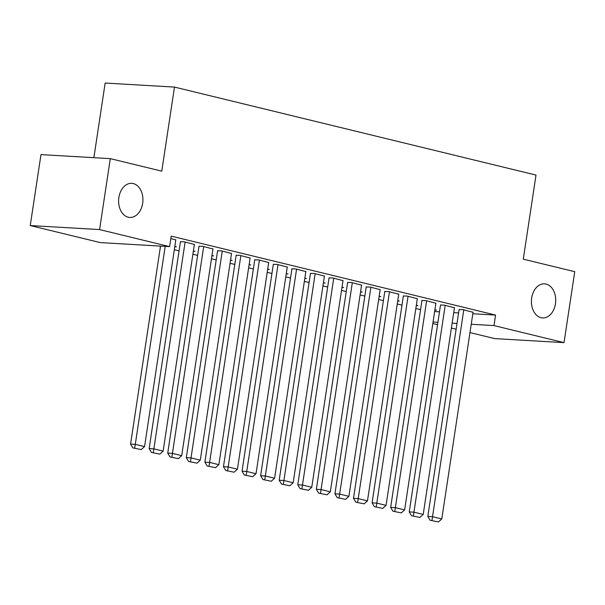 <?xml version="1.0" encoding="UTF-8"?>
<svg xmlns="http://www.w3.org/2000/svg" width="605" height="605" viewBox="0 0 605 605"><rect width="100%" height="100%" fill="white"/><g stroke="black" fill="none" stroke-linecap="round" stroke-linejoin="round"><path stroke-width="0.91" d="M142.659 203.288A17.076 12.138 -86.7 0 1 129.772 217.445A17.076 12.138 -86.7 0 1 118.875 197.502A17.076 12.138 -86.7 0 1 131.754 183.345A17.076 12.138 -86.7 0 1 142.659 203.288M555.451 303.77A17.076 12.138 -86.7 0 1 542.572 317.92A17.076 12.138 -86.7 0 1 531.674 297.978A17.076 12.138 -86.7 0 1 544.553 283.828A17.076 12.138 -86.7 0 1 555.451 303.77M159.092 246.016L160.476 246.356M174.323 249.721L179.05 250.878M192.897 254.244L197.631 255.393M211.478 258.766L216.204 259.916M230.051 263.288L234.785 264.438M248.632 267.811L253.366 268.96M267.206 272.333L271.94 273.483M285.787 276.856L290.521 278.005M304.368 281.378L309.095 282.527M322.941 285.9L327.676 287.05M341.522 290.423L346.249 291.572M360.096 294.945L364.83 296.095M378.677 299.467L383.404 300.617M397.251 303.99L401.985 305.139M415.832 308.512L420.558 309.662M100.286 242.597L30.25 225.552L99.575 229.582L169.619 246.628L100.286 242.597M99.575 229.582L110.307 158.639L40.981 154.608L30.25 225.552M93.866 157.686L105.157 83.051L174.482 87.082L536.007 175.079L523.287 259.159L574.75 271.69L564.019 342.634L494.693 338.603L469.972 332.584M456.125 329.218L451.398 328.061M437.551 324.696L432.817 323.539M194.379 244.45L184.185 241.796L180.434 241.75M193.35 251.279L195.014 251.377L193.396 250.977M231.534 253.495L221.339 250.841L217.588 250.795M230.505 260.324L232.169 260.422L230.55 260.021M268.688 262.54L258.501 259.885L254.743 259.84M267.66 269.369L269.323 269.459L267.705 269.066M305.843 271.584L295.656 268.93L291.897 268.885M304.814 278.413L306.478 278.504L304.859 278.111M342.997 280.629L332.81 277.975L329.052 277.922M341.969 287.451L343.632 287.549L342.014 287.156M380.159 289.674L369.965 287.012L366.207 286.967M379.123 296.495L380.795 296.594L379.169 296.2M417.314 298.719L407.12 296.057L403.361 296.011M416.278 305.54L417.949 305.638L416.323 305.245M454.468 307.763L444.274 305.101L440.523 305.056M434.632 311.53L439.495 311.817M453.727 312.641L458.59 312.921M472.823 313.753L495.571 315.076L171.207 236.116L169.619 246.628M473.042 312.286L462.855 309.624L459.097 309.579M434.859 310.062L436.523 310.161L434.904 309.768M435.887 303.241L425.701 300.579L421.942 300.534M397.704 301.018L399.368 301.116L397.75 300.723M398.733 294.196L388.539 291.534L384.788 291.489M360.55 291.973L362.213 292.071L360.595 291.678M361.578 285.152L351.384 282.497L347.633 282.444M323.388 282.936L325.059 283.027L323.433 282.633M324.424 276.107L314.229 273.452L310.478 273.407M286.233 273.891L287.904 273.982L286.278 273.589M287.269 267.062L277.075 264.408L273.324 264.362M249.078 264.846L250.75 264.945L249.124 264.544M250.115 258.017L239.92 255.363L236.162 255.318M211.924 255.802L213.595 255.9L211.969 255.499M212.96 248.973L202.766 246.318L199.007 246.273M174.769 246.757L176.433 246.855L174.815 246.454M175.805 239.928L170.837 238.544M495.571 315.076L493.983 325.581L564.019 342.634M110.307 158.639L161.769 171.162L174.482 87.082M433.044 322.041L437.907 322.321M452.139 323.153L457.002 323.433M471.234 324.257L493.983 325.581M473.072 312.112L441.786 518.954L432.499 516.693L427.818 516.42L430.094 520.255L438.474 521.949L430.094 520.255M459.119 309.412L427.818 516.42M463.785 309.851L431.97 520.361M438.474 521.949L441.786 518.954M454.491 307.59L423.213 514.432L413.926 512.17L409.237 511.898L411.521 515.732L419.893 517.426L411.521 515.732M440.546 304.89L409.237 511.898M445.204 305.328L413.397 515.838M419.893 517.426L423.213 514.432M435.918 303.067L404.632 509.909L395.345 507.648L390.664 507.376L392.94 511.21L401.319 512.904L392.94 511.21M421.965 300.367L390.664 507.376M426.623 300.806L394.815 511.316M401.319 512.904L404.632 509.909M417.337 298.545L386.058 505.387L376.764 503.126L372.083 502.853L374.366 506.688L382.738 508.382L374.366 506.688M403.391 295.845L372.083 502.853M408.05 296.284L376.242 506.793M382.738 508.382L386.058 505.387M398.763 294.022L367.477 500.864L358.19 498.603L353.509 498.331L355.785 502.165L364.165 503.859L355.785 502.165M384.81 291.323L353.509 498.331M389.469 291.761L357.661 502.271M364.165 503.859L367.477 500.864M380.182 289.5L348.904 496.342L339.609 494.081L334.928 493.809L337.212 497.643L345.584 499.337L337.212 497.643M366.237 286.8L334.928 493.809M370.895 287.239L339.08 497.756M345.584 499.337L348.904 496.342M361.601 284.978L330.322 491.82L321.036 489.558L316.347 489.286L318.631 493.12L327.01 494.814L318.631 493.12M347.656 282.278L316.347 489.286M352.314 282.716L320.506 493.234M327.01 494.814L330.322 491.82M343.027 280.455L311.749 487.297L302.455 485.036L297.773 484.764L300.057 488.598L308.429 490.292L300.057 488.598M329.082 277.755L297.773 484.764M333.741 278.194L301.925 488.711M308.429 490.292L311.749 487.297M324.446 275.933L293.168 482.775L283.881 480.514L279.192 480.241L281.476 484.076L289.855 485.77L281.476 484.076M310.501 273.233L279.192 480.241M315.16 273.679L283.352 484.189M289.855 485.77L293.168 482.775M305.873 271.418L274.587 478.252L265.3 475.991L260.619 475.719L262.903 479.553L271.274 481.247L262.903 479.553M291.928 268.711L260.619 475.719M296.586 269.157L264.771 479.667M271.274 481.247L274.587 478.252M287.292 266.896L256.013 473.73L246.727 471.469L242.038 471.197L244.322 475.031L252.701 476.725L244.322 475.031M273.347 264.188L242.038 471.197M278.005 264.635L246.197 475.144M252.701 476.725L256.013 473.73M268.718 262.373L237.432 469.208L228.145 466.947L223.464 466.674L225.741 470.508L234.12 472.202L225.741 470.508M254.766 259.666L223.464 466.674M259.424 260.112L227.616 470.622M234.12 472.202L237.432 469.208M250.137 257.851L218.859 464.685L209.572 462.424L204.883 462.152L207.167 465.986L215.539 467.68L207.167 465.986M236.192 255.144L204.883 462.152M240.851 255.59L209.043 466.1M215.539 467.68L218.859 464.685M231.564 253.329L200.278 460.163L190.991 457.902L186.31 457.63L188.586 461.464L196.965 463.158L188.586 461.464M217.611 250.621L186.31 457.63M222.269 251.067L190.462 461.577M196.965 463.158L200.278 460.163M212.983 248.806L181.704 455.641L172.41 453.379L167.729 453.107L170.013 456.949L178.384 458.635L170.013 456.949M199.037 246.099L167.729 453.107M203.696 246.545L171.888 457.055M178.384 458.635L181.704 455.641M194.402 244.284L163.123 451.118L153.836 448.857L149.148 448.585L151.431 452.427L159.811 454.113L151.431 452.427M180.456 241.576L149.148 448.585M185.115 242.023L153.307 452.532M159.811 454.113L163.123 451.118M175.828 239.762L144.55 446.596L135.255 444.335L130.574 444.062L132.858 447.904L141.23 449.591L132.858 447.904M160.514 246.099L130.574 444.062M165.195 246.371L134.726 448.01M141.23 449.591L144.55 446.596"/></g></svg>
